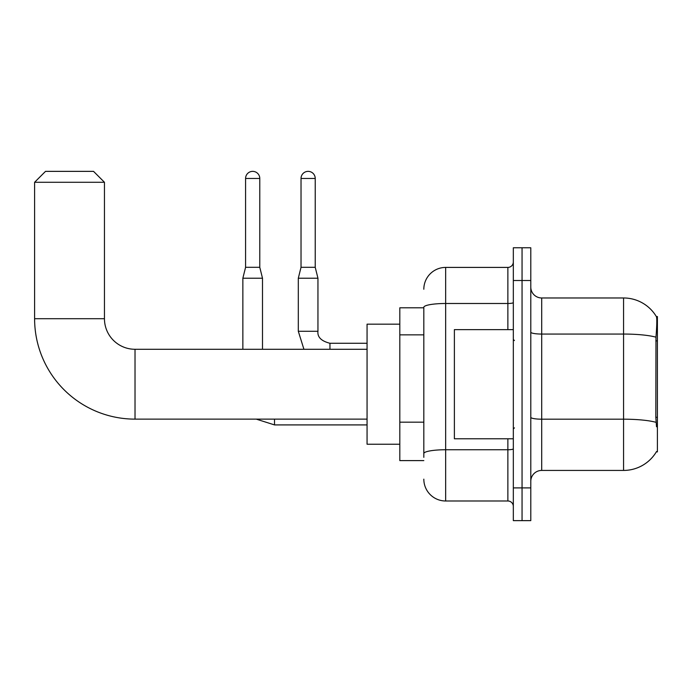 <?xml version="1.0" encoding="UTF-8"?>
<svg xmlns="http://www.w3.org/2000/svg" width="692" height="692" viewBox="0 0 692 692"><rect width="100%" height="100%" fill="white"/><g stroke="black" fill="none" stroke-linecap="round" stroke-linejoin="round"><path stroke-width="1.04" d="M656.327 451.876L656.518 451.547A38.198 38.198 0 0 1 623.561 470.43A38.198 38.198 0 0 0 656.327 451.876L657.4 451.876L657.4 316.529L656.405 316.668A38.198 38.198 0 0 0 623.561 297.975A38.198 38.198 0 0 1 656.327 316.529A38.198 38.198 0 0 0 623.561 297.975L541.706 297.975A10.916 10.916 0 0 1 530.79 287.059A10.916 10.916 0 0 0 541.706 297.975L541.706 470.43A10.916 10.916 0 0 0 530.79 481.347M423.824 307.802L399.812 307.802L399.812 460.604L423.824 460.604M522.053 487.895L522.053 520.635L530.79 520.635L530.79 487.895L522.053 487.895L522.053 520.635L513.326 520.635L513.326 487.895L522.053 487.895L522.053 280.511L522.053 487.895M513.326 487.895L513.326 247.771L522.053 247.771L522.053 280.511L522.053 247.771L530.79 247.771L530.79 487.895M656.518 426.774L655.817 417.285L655.973 337.177C656.916 325.301 657.063 318.467 656.405 316.668A38.198 38.198 0 0 0 623.561 297.975L623.561 334.054L541.706 334.054A10.916 1.894 0 0 1 530.79 332.16M656.094 422.345A38.198 6.635 180 0 0 623.561 419.188L623.561 470.43L541.706 470.43M423.824 457.334L423.824 307.283A21.833 3.789 180 0 1 445.657 303.494L507.867 303.494L507.867 267.415A5.458 5.458 0 0 0 513.326 261.957M423.824 289.239A21.833 21.833 0 0 1 445.657 267.415L445.657 500.991L507.867 500.991L507.867 438.78M445.657 267.415L507.867 267.415M513.326 506.449A5.458 5.458 0 0 0 507.867 500.991M445.657 500.991A21.833 21.833 0 0 1 423.824 479.158M513.326 329.626L454.384 329.626L454.384 438.78L513.326 438.78M367.063 419.127L135.018 419.127A100.418 100.418 0 0 1 34.6 318.709L34.6 182.281L45.516 171.365L93.541 171.365L104.457 182.281L34.6 182.281M135.018 419.127L135.018 349.278A30.56 30.56 0 0 1 104.457 318.709L104.457 182.281M399.812 324.167L367.063 324.167L367.063 444.229L399.812 444.229M259.777 267.302L245.582 267.302L245.582 178.458A7.093 7.093 0 0 1 252.675 171.365A7.093 7.093 0 0 1 259.777 178.458L259.777 267.302L262.502 278.219L262.502 349.278M242.857 349.278L242.857 278.219L262.502 278.219M315.223 267.302L301.029 267.302L301.029 178.458A7.093 7.093 0 0 1 308.122 171.365A7.093 7.093 0 0 1 315.223 178.458L315.223 267.302L317.948 278.219L317.948 331.269C317.291 337.09 321.287 341.087 329.954 343.275L329.954 349.278M367.063 343.275L329.954 343.275C321.287 341.087 317.291 337.09 317.948 331.269C317.291 337.09 321.287 341.087 329.954 343.275C321.287 341.087 317.291 337.09 317.948 331.269C317.291 337.09 321.287 341.087 329.954 343.275C321.287 341.087 317.291 337.09 317.948 331.269C317.291 337.09 321.287 341.087 329.954 343.275C321.287 341.087 317.291 337.09 317.948 331.269C317.291 337.09 321.287 341.087 329.954 343.275C321.287 341.087 317.291 337.09 317.948 331.269C317.291 337.09 321.287 341.087 329.954 343.275C321.287 341.087 317.291 337.09 317.948 331.269L298.304 331.269L298.304 278.219L317.948 278.219M657.4 340.879L655.817 340.879M657.4 417.285L655.817 417.285M423.824 334.859L399.812 334.859M423.824 422.172L399.812 422.172M655.973 337.177A38.198 6.635 180 0 0 623.561 334.054L623.561 419.188L541.706 419.188A10.916 1.894 -0 0 1 530.79 417.293M530.79 280.511L513.326 280.511M513.326 448.805A5.458 0.952 0 0 1 507.867 449.748L445.657 449.748A21.833 3.789 180 0 0 423.824 453.537M507.867 329.626L507.867 303.494A5.458 0.952 0 0 0 513.326 302.542M34.6 318.709L104.457 318.709M367.063 424.914L274.508 424.914L256.265 419.127L274.508 424.914L256.265 419.127L274.508 424.914L256.265 419.127L274.508 424.914L256.265 419.127L274.508 424.914L256.265 419.127L274.508 424.914L256.265 419.127L274.508 424.914L274.508 419.127M245.582 178.458L259.777 178.458M301.029 178.458L315.223 178.458M514.416 340.542L513.326 339.452M514.416 427.864L513.326 428.953M367.063 349.278L135.018 349.278M256.265 419.127L274.508 424.914M245.582 267.302L242.857 278.219M298.304 331.269L303.926 349.278L298.304 331.269M301.029 267.302L298.304 278.219"/></g></svg>
